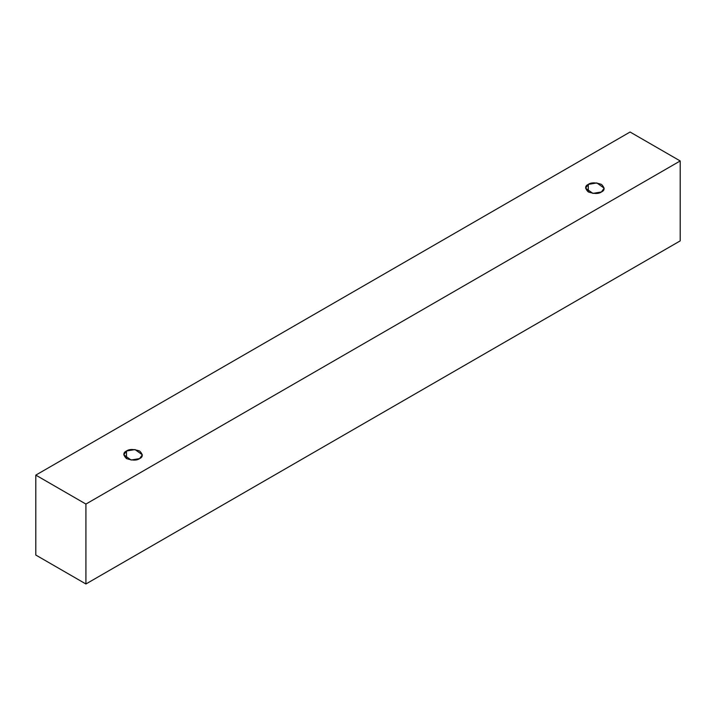 <?xml version="1.0" encoding="UTF-8"?>
<svg xmlns="http://www.w3.org/2000/svg" width="716" height="716" viewBox="0 0 716 716"><rect width="100%" height="100%" fill="white"/><g stroke="black" fill="none" stroke-linecap="round" stroke-linejoin="round"><path stroke-width="1.07" d="M85.92 583.979L680.2 240.88L680.2 160.957L85.92 504.064L85.92 583.979L85.92 504.064L35.8 475.12L630.08 132.021L680.2 160.957L680.2 240.88L85.92 583.979L35.8 555.043L35.8 475.12L35.8 555.043L85.92 583.979M85.92 504.064L680.2 160.957L630.08 132.021L35.8 475.12L85.92 504.064M126.49 451.008C129.22 449.004 133.597 449.004 139.62 451.008C143.093 454.49 143.093 457.014 139.62 458.589C136.89 460.594 132.514 460.594 126.49 458.589C123.018 455.108 123.018 452.584 126.49 451.008L123.779 454.803L131.073 460.03L139.62 458.589L142.341 454.803L135.038 449.567L126.49 451.008L126.49 458.589L126.49 451.008M588.31 184.379C591.04 182.374 595.417 182.374 601.44 184.379C604.913 187.861 604.913 190.384 601.44 191.96C598.71 193.964 594.334 193.964 588.31 191.96C584.838 188.487 584.838 185.954 588.31 184.379L585.598 188.174L592.893 193.401L601.44 191.96L604.161 188.174L596.858 182.938L588.31 184.379L588.31 191.96L588.31 184.379"/></g></svg>
